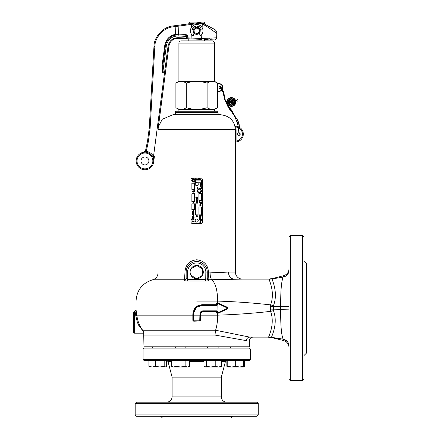 <?xml version="1.0" encoding="UTF-8"?>
<svg xmlns="http://www.w3.org/2000/svg" width="440" height="440" viewBox="0 0 440 440"><rect width="100%" height="100%" fill="white"/><g stroke="black" fill="none" stroke-linecap="round" stroke-linejoin="round"><path stroke-width="0.66" d="M171.221 416.306L169.802 416.245M169.686 416.24L172.42 416.24M136.494 402.177L256.922 402.177L258.236 403.497L135.174 403.497L136.494 402.177M258.236 414.925L256.922 416.24L136.494 416.24L135.174 414.925L258.236 414.925L258.236 403.497M220.99 416.24L223.729 416.24M222.921 416.279L221.546 416.279M232.54 416.449L160.87 416.449L162.426 418L230.989 418L233.035 416.24M143.963 348.117L249.447 348.117L250.327 348.997L143.088 348.997L143.963 348.117M250.327 359.546L249.447 360.426L143.963 360.426L143.088 359.546L250.327 359.546L250.327 348.997M226.595 402.177C223.388 401.863 221.634 400.109 221.32 396.902L172.095 396.902L172.095 377.124L221.32 377.124L225.44 361.471L226.798 360.426M171.424 366.311L173.707 367.015L172.651 367.015L171.424 366.311L171.424 360.426M189.695 366.311L188.469 367.015L173.707 367.015L175.989 366.311L180.56 367.015L185.125 366.311L187.413 367.015L189.695 366.311L189.695 360.426M185.125 366.311L185.125 360.426M175.989 366.311L175.989 360.426M289.003 285.269L289.003 284.581M289.003 282.15L289.003 306.433L280.704 306.603C280.561 291.308 281.375 281.485 283.145 277.123L272.201 278.883C271.425 278.927 278.718 292.16 273.471 305.602L273.29 306.559L280.704 306.603L280.704 309.678L289.003 309.848M290.323 235.604L289.003 236.924L289.003 379.324L290.323 380.644L302.627 380.644L302.627 235.604L290.323 235.604L290.323 380.644M303.947 276.309L303.947 272.894M302.627 235.604L303.947 236.924L303.947 379.324L302.627 380.644M303.947 260.656L306.587 263.291L306.587 352.952L303.947 355.591M303.947 343.354L303.947 339.933M283.608 340.357L283.707 340.615C287.023 341.682 288.789 343.954 289.003 347.43M270.776 330.979L268.774 337.128C267.724 337.645 275.517 324.852 270.584 311.372L270.386 306.427L273.29 306.559L273.454 310.668C278.586 324.214 270.864 337.436 271.629 337.348L283.118 339.147C283.905 341.094 283.905 341.094 283.118 339.147C286.77 340.005 288.734 342.249 289.003 345.889M271.645 337.354L271.744 337.398A17.578 17.204 -90 0 0 268.763 337.128L249.716 337.128C254.04 337.128 254.04 337.128 249.716 337.128C247.72 337.354 246.615 338.525 246.406 340.648L214.94 335.066L143.963 335.066L196.708 335.06M283.047 338.993L283.113 339.141C281.347 334.78 280.544 324.957 280.704 309.678L270.386 309.892M283.145 277.123L283.145 277.123C283.938 275.165 283.938 275.165 283.145 277.123C286.781 276.254 288.734 274.01 289.003 270.386M228.443 272.079L235.384 272.079A7.035 7.035 0 0 0 242.413 279.114L208.896 279.769L208.868 280.181C208.654 280.786 207.603 281.067 205.711 281.023L187.698 281.017C185.812 281.067 184.762 280.786 184.547 280.181L184.52 279.769L152.702 279.769L184.52 279.769L184.932 272.949L158.031 272.949L184.932 272.949L184.932 272.079C185.515 264.721 189.442 260.618 196.708 259.776C203.973 260.618 207.895 264.715 208.478 272.079L208.478 272.949L228.443 272.079A7.035 5.77 -90 0 0 234.212 279.114L268.103 279.114L272.514 278.553L283.734 275.644L283.388 276.54M234.212 279.114L269.137 279.114A17.578 17.078 90 0 0 272.322 278.812L272.212 278.883M281.408 330.979L281.551 332.173M282.018 335.247L282.238 336.314M165.721 330.236L163.394 330.236M139.084 326.128C142.626 330.176 144.166 332.525 143.704 333.173C144.183 332.552 142.643 330.204 139.09 326.134L137.313 322.185L135.784 315.772L136.824 315.156C135.845 308.555 135.85 308.555 136.824 315.156C137.538 320.942 139.48 325.969 142.659 330.236L215.606 330.236L249.716 337.128M192.841 313.836L194.42 308.699L195.525 307.368L198.121 305.547L201.982 304.695L216.398 304.695L216.97 302.852L217.679 302.814L227.618 307.401L227.618 308.841L217.679 313.434L216.7 313.11L216.398 311.553L202.857 311.553L200.745 312.961L200.321 320.936L193.721 321.2L192.841 320.337L192.841 313.836L193.171 313.836L196.708 306.801L202.043 305.047L216.623 305.047L217.157 304.519L217.157 303.534L217.789 303.138L227.728 307.725L227.728 308.523L218.081 312.972L217.778 303.457L217.608 304.519L216.739 305.399L202.07 305.399L196.708 307.247C194.623 308.941 193.551 311.141 193.479 313.836L193.661 320.798L199.749 320.798L199.931 313.836C200.118 312.01 201.13 311.014 202.966 310.849L216.739 310.849L217.608 311.724L217.778 312.785L227.722 308.198L218.042 303.578L217.921 303.199M252.962 337.128C250.828 337.337 249.656 338.509 249.447 340.648L249.447 346.797L143.963 346.797L143.704 333.173L134.47 333.173L134.47 311.201L134.998 311.201L136.054 310.145L136.054 301.092C136.736 290.186 142.285 283.08 152.702 279.769L165.941 279.769M236.088 129.679L235.384 129.679L235.169 127.177L235.862 127.061L236.088 129.679L236.088 141.075L235.384 141.075L235.384 129.679L158.031 129.679L158.031 272.949C157.812 276.436 156.035 278.713 152.702 279.769M165.941 272.949L163.774 272.949M162.723 272.949L162.113 272.949M207.257 272.949L208.478 272.949L208.896 279.769A1.76 1.711 0 0 1 207.257 278.064M270.386 306.427L270.6 304.876C275.627 291.506 268.213 278.724 269.192 279.125L271.051 285.269M268.763 337.128L271.629 337.348M202.857 311.553L202.928 311.201C201.316 311.35 200.426 312.23 200.261 313.836L200.261 315.156L217.679 315.156C235.312 314.606 252.945 313.346 270.584 311.372A17.578 1.408 167.4 0 1 273.454 310.668M227.469 279.329L233.75 279.114M273.471 305.602A17.578 1.458 -167 0 1 270.6 304.876C252.956 302.902 235.318 301.642 217.679 301.092L196.708 301.092M269.192 279.125L272.201 278.883M175.61 112.547L217.8 112.547L217.8 111.221L175.61 111.221L175.61 112.547C175.494 113.861 174.763 114.593 173.41 114.741M145.481 335.055L149.952 335.066M186.159 278.064A1.76 1.711 0 0 1 184.52 279.769M186.208 271.035L186.159 272.079L187.566 272.079L187.566 279.411L186.159 278.509L186.159 272.079A10.549 10.549 0 0 1 196.708 261.536A10.549 10.549 0 0 1 207.257 272.079L207.048 270.012M184.932 272.079L186.159 272.079A10.549 10.549 0 0 1 196.708 261.536A10.549 10.549 0 0 1 207.257 272.079L207.257 278.509A1.76 1.677 180 0 0 208.868 280.181M196.713 265.49A6.595 6.595 0 0 1 202.411 268.78A6.595 6.595 0 0 0 196.713 265.49L190.993 268.785A6.595 6.595 0 0 1 196.697 265.49L202.422 268.785A6.595 6.595 0 0 1 202.422 275.369A6.595 6.595 0 0 0 202.422 268.791L202.422 275.38L196.708 278.68A6.595 6.595 0 0 1 190.999 275.385L196.708 278.68A6.595 6.595 0 0 1 190.999 275.385L190.993 268.785A6.595 6.595 0 0 1 196.697 265.49M202.411 275.385A6.595 6.595 0 0 1 196.713 278.674A6.595 6.595 0 0 0 202.411 275.385M190.993 275.369A6.595 6.595 0 0 1 190.993 268.791A6.595 6.595 0 0 0 190.993 275.369M187.698 281.017L187.566 279.411L205.849 279.416L207.257 278.509M186.159 278.509A1.76 1.677 0 0 1 184.547 280.181M208.478 272.079L205.849 272.079L205.711 281.023M238.662 132.776A1.32 1.32 0 0 0 238.898 135.394A1.32 1.32 0 0 0 240.218 134.074A1.32 1.32 0 0 0 238.926 132.759M243.293 134.074A7.909 7.909 0 0 0 238.37 126.748A7.909 7.909 0 0 1 235.994 141.961A0.704 0.704 85.6 0 0 235.384 142.434M238.524 127.787A7.035 7.035 0 0 1 236.088 141.075L235.994 141.961L235.367 142.522M234.883 125.857A0.704 0.704 90.6 0 0 235.461 126.165A7.909 7.909 0 0 1 238.079 126.638A7.909 7.909 0 0 0 235.461 126.165L235.862 127.061A7.035 7.035 0 0 1 238.244 127.65M137.313 322.185L137.704 323.208M135.784 315.772C134.788 309.743 134.788 309.743 135.779 315.772M135.245 312.416L135.498 313.858M134.47 333.173L133.413 332.118L133.413 312.252L134.47 311.201M136.824 315.156L193.171 315.156L193.149 320.513L193.677 321.062L199.733 321.062L193.683 321.052L193.149 320.507L193.149 313.836C193.193 310.954 194.381 308.611 196.708 306.801L196.686 306.818M201.982 304.695L202.07 305.399M202.01 305.047L198.275 305.866L196.708 306.801M210.078 272.949C210.155 276.436 210.771 278.713 211.921 279.769C215.589 283.437 217.509 290.548 217.679 301.092L217.668 303.138L217.041 303.534L216.882 304.898L216.507 305.047L216.398 304.695M217.668 303.138L216.97 302.852M227.728 308.523L217.481 313.148M216.398 311.553L216.507 311.201L216.882 311.35L217.096 312.928L217.668 313.11L216.97 313.39M217.921 313.049L217.157 312.708L217.157 311.724L216.623 311.201L202.928 311.201L202.966 310.849M200.261 320.507L199.931 320.595L200.261 320.507L200.266 315.156L200.261 320.507L199.733 321.062M199.309 192.165A1.54 1.54 0 0 1 197.774 190.625L197.115 190.625A2.2 2.2 0 0 0 199.309 192.825A2.2 2.2 0 0 0 201.509 190.625L200.849 190.625A1.54 1.54 0 0 1 199.309 192.165M199.337 189.904A2.2 2.2 0 0 0 201.531 187.704L200.871 187.704A1.54 1.54 0 0 1 199.667 189.206L199.667 188.144L199.007 188.144L199.007 189.206A1.54 1.54 0 0 1 197.797 187.704L197.137 187.704A2.2 2.2 0 0 0 199.337 189.904M190.993 179.685L190.993 221.876A1.76 1.76 0 0 0 192.753 223.636L200.662 223.636A1.76 1.76 0 0 0 202.422 221.876L202.422 179.685A1.76 1.76 0 0 0 200.662 177.925L192.753 177.925A1.76 1.76 0 0 0 190.993 179.685M191.873 209.572L194.513 209.572L194.513 203.858L191.873 203.858L191.873 209.572M191.873 201.657L194.513 201.657L194.513 193.749L191.873 193.749L191.873 201.657M191.873 189.354L194.513 189.354L194.513 183.2L191.873 183.2L191.873 189.354M195.388 214.841L198.028 214.841L198.028 203.858L195.388 203.858L195.388 214.841M198.907 214.841L201.542 214.841L201.542 206.932L198.907 206.932L198.907 214.841M198.907 200.338L201.542 200.338L201.542 193.309L198.907 193.309L198.907 200.338M197.5 182.76L201.542 182.76L201.542 180.12L195.388 180.12L195.388 182.76L195.916 182.76M194.716 190.471L193.512 190.179L194.178 189.756L194.843 190.179L194.716 190.471M194.178 190.432L194.695 190.179L193.661 190.179L194.178 190.432M200.266 222.151L199.837 221.81L201.058 221.876L200.739 222.118L201.058 222.596L200.442 223.152L199.81 222.618L200.266 222.151M200.415 222.195L199.909 222.607L200.475 222.91L200.959 222.602L200.415 222.195M194.139 221.133L194.139 221.441L192.192 221.441L191.939 222.145L191.939 220.429L192.192 221.133L194.139 221.133M193.188 218.708L191.939 218.708L191.939 218.4L193.204 218.4L194.167 219.236L193.204 220.088L191.939 220.088L191.939 219.78L193.188 219.78L193.886 219.263L193.188 218.708M191.829 219.357L191.543 219.637L191.829 219.357M191.829 218.823L191.543 219.104L191.829 218.823M194.139 216.948L194.139 217.283L191.939 218.169L191.939 217.833L193.87 217.118L191.939 216.398L191.939 216.062L194.139 216.948M193.49 215.215L193.237 216.029L193.49 215.215M194.167 214.038L193.375 214.962L193.913 214.055L193.529 213.554L192.511 214.874L191.912 214.115L192.561 213.301L192.165 214.099L192.687 214.489L193.512 213.24L194.167 214.038M194.139 211.877L194.139 212.212L191.939 213.098L191.939 212.762L193.87 212.047L191.939 211.327L191.939 210.991L194.139 211.877M193.49 210.144L193.237 210.958L193.49 210.144M193.49 202.367L193.237 203.187L193.49 202.367M201.35 221.084L200.393 221.48L201.146 221.161L200.393 221.018L201.13 220.715L200.393 220.402L201.35 220.627L200.618 220.941L201.35 221.084M201.575 219.571L200.431 220.049L199.293 219.709L201.575 219.571M201.069 218.829L201.069 219.346L199.315 219.346L199.347 218.57L200.184 218.157L201.069 218.829M200.865 219.164L200.613 218.411L199.556 218.603L199.518 219.164L200.865 219.164M201.097 217.899L199.293 217.459L201.097 217.899M200.387 216.194L200.184 216.629L200.184 216.013L200.827 216.013L201.097 216.618L200.2 217.36L199.293 216.629L199.815 216.035L199.496 216.645L200.195 217.173L200.888 216.629L200.387 216.194M200.431 215.347L201.575 215.826L200.431 215.534L199.293 215.826L200.431 215.347M200.294 204.936L199.865 204.595L201.086 204.661L200.767 204.903L201.086 205.381L200.47 205.937L199.843 205.403L200.294 204.936M200.442 204.98L199.936 205.392L200.503 205.695L200.987 205.387L200.442 204.98M201.41 203.885L200.453 204.281L201.207 203.962L200.453 203.814L201.19 203.517L200.453 203.198L201.41 203.429L200.673 203.737L201.41 203.885M201.454 202.483L200.31 202.961L199.172 202.62L201.454 202.483M200.948 202.07L199.194 202.252L199.194 201.273L199.397 202.07L199.947 202.07L199.947 201.382L200.151 202.07L200.948 202.07M200.31 200.629L201.454 201.113L200.31 200.816L199.172 201.113L200.31 200.629M198.028 216.299L196.268 216.524L196.246 215.941L196.9 215.419L197.577 215.969L197.389 216.299L198.028 216.299M196.922 216.299L197.373 215.98L196.906 215.644L196.449 215.969L196.922 216.299M197.357 202.774L195.795 203L196.438 202.774L196.246 202.433L196.889 201.899L197.577 202.433L197.357 202.774M196.9 202.774L197.373 202.455L196.906 202.125L196.449 202.444L196.9 202.774M197.549 200.772L197.214 201.718L196.74 200.86L196.625 201.696L196.246 201.113L196.526 200.624L197.549 200.772M196.944 200.86L197.197 201.493L196.944 200.86M197.549 200.073L196.268 200.299L196.246 199.832L197.549 200.073M198.028 198.902L196.906 199.485L195.795 199.056L196.911 199.26L198.028 198.902M198.049 198.231L197.643 198.732L197.846 198.226L197.395 197.879L197.549 198.22L196.906 198.754L196.246 198.231L196.268 197.654L197.362 197.654L198.049 198.231M196.889 198.528L197.351 198.204L196.895 197.879L196.449 198.209L196.889 198.528M196.906 196.757L198.028 197.346L196.911 196.983L195.795 197.346L196.906 196.757M192.264 182.045L192.082 180.494L191.604 180.285L192.742 180.285L192.264 180.494L192.264 182.045M193.039 182.545L192.836 180.763L193.292 181.726L193.771 180.763L193.039 182.545M194.117 182.523L193.93 180.763L194.398 180.741L194.843 181.396L194.392 182.066L194.117 181.902L194.117 182.523M194.09 181.418L194.376 181.885L194.662 181.401L194.376 180.923L194.09 181.418M192.258 179.591L192.143 178.327L193.006 179.322L193.116 178.327L193.116 179.591L192.258 178.596L192.258 179.591M193.391 179.591L193.507 178.668L193.391 179.591M194.2 179.493L194.639 179.355L194.216 179.608L193.749 179.13L194.216 178.651L194.689 179.152L193.864 179.152L194.2 179.493M193.875 179.042L194.579 179.042L193.875 179.042M194.838 178.783L195.536 178.668L194.997 179.476L195.52 179.591L194.788 179.591L195.327 178.783L194.838 178.783M196.477 178.827L196.554 179.685L196.119 179.949L195.646 179.657L196.108 179.834L196.477 179.416L196.108 179.591L195.63 179.124L196.108 178.651L196.477 178.827M196.119 178.767L195.745 179.13L196.114 179.476L196.477 179.124L196.119 178.767M196.944 178.805L197.774 179.13L197.296 179.608L196.944 178.805M197.296 178.767L196.928 179.135L197.296 179.493L197.659 179.135L197.296 178.767M198.825 178.294L198.941 179.591L198.451 179.608L197.967 179.124L198.451 178.651L198.825 178.844L198.825 178.294M198.457 178.767L198.083 179.13L198.451 179.493L198.825 179.13L198.457 178.767M199.199 179.591L199.315 178.294L199.315 179.042L199.898 178.668L199.408 179.108L199.947 179.591L199.315 179.168L199.199 179.591M200.904 178.668L201.014 179.591L200.524 179.608L200.041 179.124L200.904 178.668M200.53 178.767L200.156 179.13L200.53 179.493L200.904 179.13L200.53 178.767M201.454 187.028L200.255 186.736L200.921 186.318L201.454 187.028M200.915 186.989L201.427 186.736L200.915 186.483L200.409 186.736L200.915 186.989M201.454 186.027L200.255 185.735L200.921 185.317L201.454 186.027M200.915 185.983L201.427 185.735L200.915 185.482L200.409 185.735L200.915 185.983M201.559 184.481L201.245 185.213L200.272 184.597L201.559 184.481M201.075 185.009L201.075 184.646L200.607 184.646L201.075 185.009M201.575 183.739L201.212 184.146L201.124 183.475L200.943 184.129L200.272 183.997L200.272 183.376L200.442 183.86L201.113 183.31L201.575 183.739M194.282 190.999L194.31 191.576L193.485 192.137L192.654 191.604L192.88 191.252L192.082 191.252L194.282 190.999M193.485 191.912L194.084 191.56L193.512 191.219L192.885 191.576L193.485 191.912M198.248 184.08A1.54 1.54 0 0 0 196.708 182.54A1.54 1.54 0 0 0 195.173 184.08A1.54 1.54 0 0 0 196.708 185.614A1.54 1.54 0 0 0 198.248 184.08M227.53 104.022L227.832 105.347L231.578 110.204L233.799 113.993L237.287 122.832M227.035 101.844A4.395 4.395 0 0 0 231.391 106.387A4.395 4.395 0 0 0 235.823 102.031A4.395 4.395 0 0 0 231.468 97.597A4.395 4.395 0 0 0 227.035 101.954A4.395 4.395 0 0 0 231.391 106.387A4.395 4.395 0 0 0 235.752 101.217L235.697 100.958A4.395 4.395 0 0 0 235.527 100.403L236.126 100.606M235.752 101.217L236.352 100.293L236.286 100.837M236.346 100.755L236.621 100.656M236.5 100.54L237.132 100.809M237.132 101.019L237.666 100.964M236.159 100.314L235.422 100.161A4.395 4.395 0 0 0 235.422 100.155A4.395 4.395 0 0 0 227.046 101.629L226.578 101.8L227.035 101.893M222.514 89.876L223.784 92.747L225.308 100.199M223.784 92.747L225.308 100.194L226.628 101.547M234.256 115.709L228.591 107.481L224.345 97.939L223.322 92.604L221.689 89.05L220.314 87.494M221.689 89.05L220.22 87.533M224.345 97.939L223.064 92.653L221.485 89.216M231.638 111.947L228.377 107.641L224.087 97.988M238.782 122.711L237.204 119.482L234.487 115.583M233.734 114.499L231.847 111.793M237.204 119.482L235.01 116.793M227.365 103.664L227.623 105.507L231.369 110.368L233.558 114.097L237.386 122.749L237.782 124.493M237.072 99.49L237.347 99.704L236.566 100.447M236.902 99.984L236.731 100.32M234.504 102.02A3.075 3.075 0 0 0 231.457 98.912A3.075 3.075 0 0 0 228.349 101.965A3.075 3.075 0 0 0 231.402 105.067A3.075 3.075 0 0 0 234.504 102.02A3.075 3.075 0 0 1 231.402 105.067A3.075 3.075 0 0 1 228.349 101.965M235.703 100.98A4.395 4.395 0 0 0 235.703 100.964L236.071 100.683M229.339 100.964L229.763 100.408L230.208 100.672L229.763 100.513L229.339 100.964L229.323 103.153L229.757 103.747L230.208 103.163L230.12 101.695L231.732 103.659L232.062 101.013L231.726 100.524L231.38 101.008L231.369 102.498L230.087 100.766L231.413 102.647L231.275 101.002L231.726 100.419L232.166 101.013L232.144 103.257L231.726 103.763L230.219 102.014M232.424 100.716L232.92 100.232L233.393 100.722L232.909 101.2L232.424 100.716L232.909 101.096L233.294 100.722L232.92 100.337L232.529 100.716L232.92 100.232M232.485 103.18L232.496 101.8L232.931 101.222L233.349 101.811L233.332 103.191L232.909 103.774L232.485 103.18L232.909 103.67L233.332 103.191M231.253 103.488L231.891 103.252L231.726 100.672L231.413 102.647L231.726 100.573L231.996 103.257L231.732 103.609L231.374 103.395L230.071 101.547L230.208 103.163M231.517 102.966L230.005 100.826L229.488 100.964L229.763 100.408M229.592 100.964L229.763 103.593L229.488 100.964L229.422 103.153L229.763 103.642L230.104 103.163L229.757 103.747M229.763 103.488L229.972 101.222L231.457 103.329M232.914 100.485L232.914 100.947L232.92 100.386L233.244 100.722L232.909 101.2M233.349 101.811L233.184 103.186L233.195 101.805L232.925 101.475L232.645 101.805L232.931 101.371L233.244 101.805L232.931 101.326L232.601 101.8L232.59 103.18L232.496 101.8M232.749 101.805L232.738 103.18L232.909 103.516L233.184 103.186L232.909 103.774M232.909 103.516L232.738 103.18M229.955 103.158L229.972 101.222M220.985 88.198A1.1 1.1 0 0 0 220.149 86.389A1.1 1.1 0 0 0 219.054 87.489A1.1 1.1 0 0 0 220.792 88.38M175.896 83.072L178.904 81.34L214.506 81.34L217.514 83.072C214.055 80.96 210.584 80.96 207.108 83.072C200.195 80.96 193.259 80.96 186.302 83.072C182.842 80.96 179.377 80.96 175.896 83.072L175.896 107.729C179.355 109.841 182.826 109.841 186.302 107.729C193.259 109.841 200.195 109.841 207.108 107.729C210.568 109.841 214.038 109.841 217.514 107.729L214.506 109.461L178.904 109.461L175.896 107.729M214.506 81.34L214.506 43.098A2.2 2.2 0 0 0 212.311 40.898L181.104 40.898A2.2 2.2 0 0 0 178.904 43.098L214.506 43.098M178.904 81.34L178.904 43.098M214.506 111.221L214.506 109.461M178.904 111.221L178.904 109.461M217.514 83.072L217.514 107.729M186.302 83.072L186.302 107.729M207.108 83.072L207.108 107.729M218.834 91.443A3.955 3.955 0 0 0 221.975 89.887A3.955 3.955 0 0 1 218.834 91.443L217.514 91.443L218.834 91.179A3.691 3.691 0 0 0 221.821 89.656M218.834 83.534L217.514 83.534L218.834 83.534A3.955 3.955 0 0 1 222.139 89.656A3.955 3.955 0 0 0 218.834 83.534L217.718 83.798L217.718 91.179L217.41 91.443M196.708 34.353A3.558 3.558 0 0 1 193.996 33.099L195.525 34.15L193.996 33.099A3.558 3.558 0 0 0 199.413 33.099L198.754 33.704M196.279 22.88L188.793 22.88L189.673 22L203.737 22L204.617 22.88L201.691 22.88M188.793 22.88L188.793 23.865M187.539 38.748L188.793 38.803L188.793 40.898M204.617 22.88L204.617 24.189L205.782 24.8L203.379 23.546C218.284 31.306 218.284 31.306 203.379 23.546L203.016 24.326C210.034 28.116 216.794 33.638 216.827 33.407C216.794 33.638 210.04 28.116 203.016 24.326L202.279 24.008L202.125 27.605M208.164 39.65L204.617 39.496L204.617 40.898M197.951 27.456L200.123 29.788A3.558 3.558 0 0 0 197.401 27.297A3.558 3.558 0 0 1 200.123 29.788L198.523 27.731M144.293 152.081L143.71 152.246A8.789 8.789 0 0 0 136.158 160.567A8.789 8.789 0 0 1 145.327 152.169A8.789 8.789 0 0 1 153.725 161.332L153.654 162.096L153.725 161.332C154.517 156.508 148.44 150.992 143.71 152.246L145.448 152.174M153.78 160.699L153.516 156.453L153.786 159.357M140.987 160.776A3.955 3.955 0 0 0 144.771 164.901A3.955 3.955 0 0 0 148.891 161.123A3.955 3.955 0 0 0 145.112 156.998A3.955 3.955 0 0 0 140.987 160.776M178.073 37.675L178.041 38.335L186.544 38.704L178.041 38.335C173.074 38.566 170.038 41.113 168.944 45.969L165.534 71.858L168.944 45.969L168.064 46.074C169.268 40.727 172.601 37.934 178.073 37.675L186.329 38.033L187.886 36.344C187.083 35.47 185.719 35.046 183.788 35.068L175.56 34.991C169.923 36.322 166.556 39.825 165.457 45.507C166.556 39.825 169.923 36.322 175.56 34.991L175.439 34.282L178.811 34.144A0.704 0.589 -87.5 0 1 178.195 34.821L178.151 35.915C171.688 36.223 167.745 39.529 166.32 45.843L162.773 72.677L162.377 71.962L162.156 65.192L162.855 65.302L165.457 45.507L162.855 65.302L162.607 71.841L165.534 71.858L158.031 129.679M210.271 39.743L212.201 39.825M212.548 39.842L213.51 39.881M178.811 34.144L184.151 34.375C186.181 34.358 187.468 35.074 188.023 36.52L186.698 37.835L201.647 38.483L216.634 37.818L201.647 38.483L201.608 39.364C218.334 40.095 218.334 40.095 201.608 39.364L186.544 38.704L186.329 38.033L186.544 38.704M213.95 29.051L211.921 27.995M211.739 27.896L208.445 26.186M208.164 26.037L205.782 24.8M198.286 23.502L198.176 22.627A8.789 8.789 0 0 1 202.609 23.194L202.279 24.008A7.909 7.909 0 0 0 198.286 23.502L175.879 26.472L175.764 25.581L173.036 25.938L198.176 22.627A8.789 8.789 0 0 1 202.609 23.194L203.379 23.546M176.66 25.46L176.215 25.52M176.594 26.34L178.91 25.922A0.88 0.743 82.5 0 1 179.542 25.08L191.593 23.496L191.587 27.143M162.156 65.192L164.764 45.403C165.924 39.397 169.482 35.69 175.439 34.282L175.879 26.472L173.151 26.829C163.922 27.445 154.781 37.279 154.841 46.53L150.123 128.238L148.379 141.35L150.123 128.238L149.248 128.172L153.967 46.459C153.906 36.823 163.422 26.582 173.036 25.938C163.422 26.582 153.906 36.823 153.967 46.459L154.841 46.53M178.91 25.922L178.464 34.133A0.704 0.605 -89.1 0 1 177.854 34.809M194.216 28.248L193.292 29.788A3.558 3.558 0 0 1 196.014 27.297M213.197 38.033L212.245 38.066M212.207 38.071L211.288 38.115M209.495 38.231L208.863 38.28M206.058 26.015L206.74 26.444M209.451 28.248L211.503 29.684M212.482 30.377L214.253 31.625M215.611 32.571L216.827 33.407L216.634 37.818C216.447 39.149 215.683 39.848 214.346 39.919M145.558 150.519L145.409 150.97L145.558 150.519L146.416 150.716L146.212 151.344L143.71 152.246L145.409 150.97L146.212 151.344L146.416 150.716L148.379 141.35L147.521 141.152L145.558 150.519L147.521 141.152L149.248 128.172M145.057 151.52L144.573 151.932M146.212 151.344C149.468 151.871 151.905 153.571 153.516 156.453L154.385 156.552L153.676 161.953M220.055 114.741L172.975 114.736L162.288 119.235L158.29 126.901L165.407 72.847L164.532 72.754L168.064 46.074M176.209 34.898L176.875 34.837M164.764 45.403L165.457 45.507C166.991 38.715 171.237 35.151 178.195 34.821M193.292 29.788L193.781 28.76M153.725 161.332A8.789 8.789 0 0 1 144.556 169.73A8.789 8.789 0 0 1 136.158 160.567A8.789 8.789 0 0 0 144.177 169.708A8.789 8.789 0 0 0 153.654 162.096A8.789 8.789 0 0 1 144.177 169.708A8.789 8.789 0 0 1 136.158 160.567A8.789 8.789 0 0 0 144.556 169.73A8.789 8.789 0 0 0 153.725 161.332M162.377 71.962L162.773 72.677L164.532 72.754L153.516 156.453M165.457 45.507L166.32 45.843M186.494 37.648L186.538 38.044M184.151 34.375A0.704 0.336 -87.5 0 1 183.788 35.068M188.023 36.52L178.151 35.915M193.188 30.789A3.514 3.514 0 0 1 196.708 27.275A3.514 3.514 0 0 1 200.222 30.789A3.514 3.514 0 0 1 196.708 34.309A3.514 3.514 0 0 1 193.188 30.789M194.068 30.789A2.635 2.635 0 0 1 196.708 28.155A2.635 2.635 0 0 1 199.342 30.789A2.635 2.635 0 0 1 196.708 33.429A2.635 2.635 0 0 1 194.068 30.789M199.403 33.044A1.76 1.76 0 0 0 199.436 33.187L200.024 35.392A0.44 0.44 0 0 0 200.734 35.618A6.287 6.287 0 0 0 196.708 24.503A6.287 6.287 0 0 0 192.681 35.618A0.44 0.44 0 0 0 193.386 35.392L193.974 33.187A1.76 1.76 0 0 0 194.007 33.044M197.379 27.341A0.704 0.704 0 0 0 197.417 27.253L197.67 26.56A0.528 0.528 0 0 1 198.347 26.241A4.835 4.835 0 0 1 201.152 28.886A0.528 0.528 0 0 1 200.799 29.607L200.139 29.783A0.528 0.528 0 0 0 200.079 29.799M193.331 29.799A0.528 0.528 0 0 0 193.276 29.783L192.61 29.607A0.528 0.528 0 0 1 192.264 28.886A4.835 4.835 0 0 1 195.069 26.241A0.528 0.528 0 0 1 195.74 26.56L195.993 27.253A0.704 0.704 0 0 0 196.031 27.341M198.248 220.556A1.54 1.54 0 0 0 196.708 219.021A1.54 1.54 0 0 0 195.173 220.556A1.54 1.54 0 0 0 196.708 222.096A1.54 1.54 0 0 0 198.248 220.556M165.913 366.856L149.815 367.015L148.902 366.311L152.13 367.015L155.359 366.311L159.77 367.015L164.186 366.311L165.369 367.015L165.913 366.856L166.551 366.311L166.551 360.426M164.186 366.311L164.186 360.426M155.359 366.311L155.359 360.426M148.902 366.311L148.902 360.426M231.732 367.015L235.686 366.311L239.641 367.015L227.777 367.015L227.777 366.311L231.732 367.015L227.777 367.015L226.864 366.311L226.864 360.426M226.864 366.311L227.777 366.641M243.601 366.977L244.514 366.311L244.514 360.426M240.961 346.797L240.961 348.117L240.961 346.797M230.412 346.797L230.412 348.117M227.777 366.311L227.777 360.426M235.686 366.311L235.686 360.426M243.601 366.311L243.601 367.015L239.641 367.015L243.601 366.311L243.601 360.426M204.661 366.856L204.028 366.311L204.028 360.426M206.393 366.311L210.804 367.015L205.211 367.015L206.393 366.311L206.393 360.426M221.678 366.311L220.764 367.015L210.804 367.015L215.215 366.311L218.449 367.015L221.678 366.311L221.678 360.426M215.215 366.311L215.215 360.426M172.095 377.124L167.976 361.471L171.424 361.471M189.695 361.471L204.028 361.471M221.678 361.471L225.44 361.471M287.546 341.721L283.118 339.147M214.94 335.066L215.606 330.236C217.014 325.562 217.707 320.534 217.679 315.156L217.668 313.11M287.518 274.582L286.924 275.237M246.406 340.648C250.454 340.648 250.454 340.648 246.406 340.648M184.932 272.949L186.159 272.949M205.849 272.079A9.141 9.141 0 0 0 196.708 262.939A9.141 9.141 0 0 0 187.566 272.079M193.171 320.425L192.841 320.337M216.596 304.519L217.608 304.519M216.596 303.534L217.608 303.534M216.596 312.708L217.608 312.708M216.596 311.724L217.608 311.724M196.763 306.334L196.961 306.62M200.244 320.425L200.569 320.337M198.121 305.547L198.275 305.866M202.928 311.201C201.388 311.289 200.497 312.169 200.266 313.836L200.569 313.836M200.464 312.834L200.745 312.961M216.541 304.634L216.882 304.898M216.711 311.24L216.475 311.564M216.882 311.35L216.541 311.608M217.096 312.928L216.7 313.11M217.91 303.518L217.789 303.138M192.841 315.156L200.261 315.156L200.266 313.836L199.931 313.836L200.261 313.836M227.728 307.725L227.722 308.044M218.07 303.259L227.744 307.725L227.722 308.198M216.739 305.399L216.623 305.047M217.789 313.11L217.778 312.785L217.602 313.148M193.479 313.836L193.149 313.836L193.479 313.836M216.623 311.201L216.739 310.849M236.506 100.826L237.457 101.118M222.2 89.562L222.679 89.727M220.374 87.412L221.117 88.017M239.184 124.405L238.662 122.743M239.613 127.771L239.129 124.416M238.546 129.778L239.091 134.376M239.476 132.891L239.102 134.64L238.629 129.773M237.754 124.394L238.634 129.811L237.754 124.394M237.259 122.843L237.694 124.52M226.573 101.805L225.049 100.238M228.613 101.965A2.811 2.811 0 0 0 231.402 104.803A2.811 2.811 0 0 0 234.24 102.014A2.811 2.811 0 0 0 231.451 99.176A2.811 2.811 0 0 0 228.613 101.965M234.768 102.02A3.339 3.339 0 0 0 231.457 98.654A3.339 3.339 0 0 0 228.085 101.965A3.339 3.339 0 0 0 231.396 105.331A3.339 3.339 0 0 0 234.768 102.02M235.56 102.025A4.131 4.131 0 0 0 231.462 97.862A4.131 4.131 0 0 0 227.299 101.954A4.131 4.131 0 0 0 231.391 106.123A4.131 4.131 0 0 0 235.56 102.025M230.208 100.672L231.27 102.174M233.079 103.186L233.09 101.805M236.995 100.221L237.336 99.473M217.514 91.179L218.834 91.179M221.975 89.419A3.691 3.691 0 0 0 218.834 83.798M152.845 161.293A7.909 7.909 0 0 0 145.288 153.043A7.909 7.909 0 0 0 137.038 160.606A7.909 7.909 0 0 0 144.595 168.856A7.909 7.909 0 0 0 152.845 161.293M191.29 33.974L191.07 38.902M201.828 34.436L201.647 38.483M173.036 25.938L173.151 26.829M135.174 414.925L135.174 403.497M143.088 359.546L143.088 348.997M221.32 396.902L221.32 377.124M167.976 361.471L166.612 360.426M160.87 416.449L160.375 416.24M172.095 396.902C171.781 400.109 170.022 401.863 166.821 402.177M185.834 346.797L185.834 348.117M175.285 346.797L175.285 348.117M283.707 340.615L272.146 337.673L267.806 337.128M220.44 114.736C229.636 115.742 234.614 120.72 235.384 129.679L235.384 272.079M283.734 275.644C287.034 274.571 288.789 272.3 289.003 268.84M217.8 112.547C217.932 113.878 218.664 114.615 220 114.741M235.461 126.165L234.845 125.78M193.149 315.156L193.149 313.836M222.338 89.32L224.043 92.703M236.99 119.636L238.618 122.843L239.349 127.765M236.638 100.073L236.352 100.293M239.107 134.151L239.212 132.798M144.111 152.152L143.71 152.246M216.827 33.407C216.832 31.587 216.046 30.223 214.467 29.321M162.998 346.797L162.998 348.117M152.449 346.797L152.449 348.117M243.601 367.015L243.876 366.856M218.125 346.797L218.125 348.117M207.581 346.797L207.581 348.117"/></g></svg>
